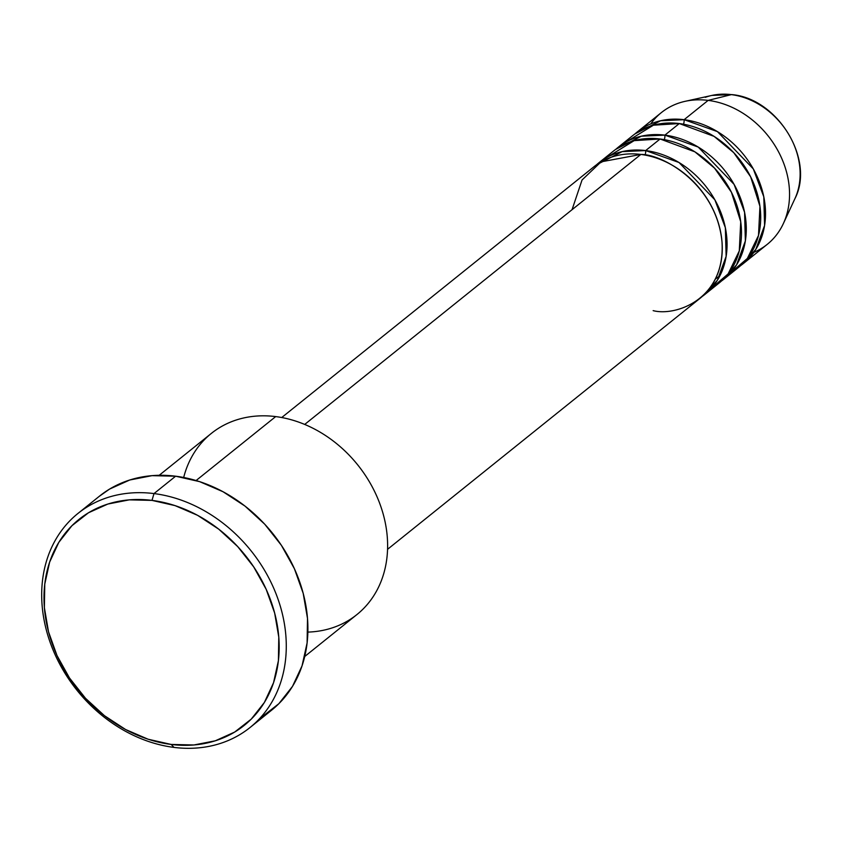<?xml version="1.0" encoding="UTF-8"?>
<svg xmlns="http://www.w3.org/2000/svg" width="842" height="842" viewBox="0 0 842 842"><rect width="100%" height="100%" fill="white"/><g stroke="black" fill="none" stroke-linecap="round" stroke-linejoin="round"><path stroke-width="1.26" d="M705.301 97.346A71.412 57.993 51.2 0 1 731.34 94.63L708.143 100.387L731.34 94.63A71.412 57.993 -128.8 0 0 711.911 95.42L731.751 94.599C777.671 98.398 815.224 159.696 794.89 198.733A71.412 57.993 -128.8 0 0 731.34 94.63A5.284 2.358 -82.8 0 1 731.772 94.599A5.284 2.358 97.2 0 0 731.34 94.63A71.412 57.993 51.2 0 1 797.069 193.26M387.562 549.31L699.923 298.415A84.516 68.634 -128.8 0 0 715.384 214.678A84.516 68.634 -128.8 0 0 640.857 154.433L601.072 161.853L582.054 179.977L572.065 209.679M704.733 294.563L719.152 282.975A84.516 68.634 -128.8 0 0 734.613 199.238A84.516 68.634 -128.8 0 0 660.086 138.993L645.667 150.571A84.516 68.634 51.2 0 0 598.883 162.78A84.516 68.634 51.2 0 0 596.536 164.779L622.154 151.623L645.667 150.571A5.284 2.358 -82.8 0 1 645.067 155.086A5.284 2.358 97.2 0 0 645.667 150.571A84.516 68.634 51.2 0 1 720.194 210.816A84.516 68.634 51.2 0 1 704.733 294.563A84.516 68.634 51.2 0 1 702.27 296.426L717.331 280.323L726.13 256.378L725.351 227.708L714.869 199.817L678.999 162.506L645.667 150.571L660.086 138.993L634.152 140.646L606.577 157.591M723.952 279.123L738.371 267.535A84.516 68.634 -128.8 0 0 753.832 183.798A84.516 68.634 -128.8 0 0 679.305 123.553L664.885 135.13A84.516 68.634 51.2 0 0 618.112 147.339A84.516 68.634 51.2 0 0 615.765 149.339L641.383 136.183L664.885 135.13A5.284 2.358 -82.8 0 1 664.296 139.646A5.284 2.358 97.2 0 0 664.885 135.13A84.516 68.634 51.2 0 1 739.413 195.376A84.516 68.634 51.2 0 1 723.952 279.123A84.516 68.634 51.2 0 1 721.499 280.986L736.55 264.883L745.359 240.938L744.57 212.268L734.087 184.377L698.228 147.066L664.885 135.13L679.305 123.553L653.381 125.205L625.806 142.151M743.181 263.683L767.209 244.38A84.516 68.634 -128.8 0 0 782.671 160.633A84.516 68.634 -128.8 0 0 708.143 100.387L684.114 119.69A84.516 68.634 51.2 0 0 637.341 131.899A84.516 68.634 51.2 0 0 634.984 133.899L660.602 120.743L684.114 119.69A5.284 2.358 -82.8 0 1 683.515 124.206A5.284 2.358 97.2 0 0 684.114 119.69A84.516 68.634 51.2 0 1 758.642 179.935A84.516 68.634 51.2 0 1 743.181 263.683A84.516 68.634 51.2 0 1 740.728 265.546L755.779 249.442L764.578 225.498L763.799 196.828L753.316 168.937L717.447 131.626L684.114 119.69L708.143 100.387A84.516 68.634 51.2 0 1 783.344 223.604A84.516 68.634 51.2 0 1 753.843 252.347M304.72 656.497L356.903 614.576A116.207 94.367 -128.8 0 0 378.163 499.443A116.207 94.367 -128.8 0 0 275.692 416.59A116.207 94.367 51.2 0 1 386.352 528.892A116.207 94.367 51.2 0 1 307.867 632.1M154.002 493.58L151.981 500.39A132.047 107.239 51.2 0 1 278.786 637.152A132.047 107.239 51.2 0 1 171.189 744.444L173.978 747.401A137.33 111.523 -128.8 0 0 285.87 635.815A137.33 111.523 -128.8 0 0 154.002 493.58A137.33 111.523 51.2 0 1 275.102 591.484A137.33 111.523 51.2 0 1 249.979 727.562A137.33 111.523 51.2 0 1 173.978 747.401A137.33 111.523 51.2 0 1 52.867 649.498A137.33 111.523 51.2 0 1 77.99 513.42A137.33 111.523 51.2 0 1 154.002 493.58L175.631 476.204L154.002 493.58A137.33 111.523 -128.8 0 0 42.1 605.166A137.33 111.523 -128.8 0 0 173.978 747.401L171.189 744.444L193.87 744.981L215.31 740.802L234.676 732.066L251.242 719.121L264.367 702.47L273.534 682.736L278.407 660.675L278.786 637.152L274.66 613.06L266.188 589.337L253.695 566.876L237.665 546.553L218.71 529.144L197.565 515.315L175.031 505.61L151.981 500.39L129.3 499.853L107.86 504.042L88.484 512.767L71.917 525.713L58.803 542.374L49.636 562.109L44.763 584.159L44.384 607.682L48.51 631.774L56.982 655.508L69.476 677.957L85.505 698.292L104.461 715.7L125.605 729.519L148.139 739.234L171.189 744.444A132.047 107.239 51.2 0 1 44.384 607.682A132.047 107.239 51.2 0 1 151.981 500.39L154.002 493.58M653.15 310.635C675.337 316.529 725.541 299.636 722.015 241.959C716.437 184.03 662.549 154.054 640.857 154.433L304.699 424.431L640.857 154.433A84.516 68.634 -128.8 0 0 594.084 166.642L281.712 417.537M183.682 477.488A116.207 94.367 51.2 0 1 275.692 416.59L196.081 480.54L275.692 416.59A116.207 94.367 -128.8 0 0 211.374 433.388L159.191 475.298M249.979 727.562L271.608 710.185A137.33 111.523 -128.8 0 0 296.731 574.107A137.33 111.523 -128.8 0 0 175.631 476.204A137.33 111.523 -128.8 0 0 99.619 496.043L77.99 513.42M730.688 272.724L747.359 258.452L758.505 235.465L759.947 206.322L750.643 176.82L733.75 152.665L714.09 136.383L679.305 123.553A84.516 68.634 -128.8 0 0 632.531 135.762L618.112 147.339M650.708 123.932A84.516 68.634 51.2 0 1 685.135 101.324A84.516 68.634 51.2 0 1 708.143 100.387A84.516 68.634 -128.8 0 0 661.37 112.596L637.341 131.899M99.209 496.38L109.597 489.076L129.742 480.003L152.034 475.656L175.631 476.204L199.596 481.635L223.025 491.728L245.022 506.105L264.735 524.208L281.407 545.353L294.395 568.708L303.204 593.389L307.498 618.438L307.109 642.909L302.046 665.843L292.511 686.367L278.86 703.691L261.63 717.152M711.458 288.164L728.13 273.892L739.287 250.905L740.718 221.762L731.424 192.26L714.521 168.116L694.871 151.823L660.086 138.993A84.516 68.634 -128.8 0 0 613.302 151.202L598.883 162.78M783.344 223.604L794.89 198.733M685.135 101.324L711.911 95.42M715.374 279.07L718.247 276.934"/></g></svg>
